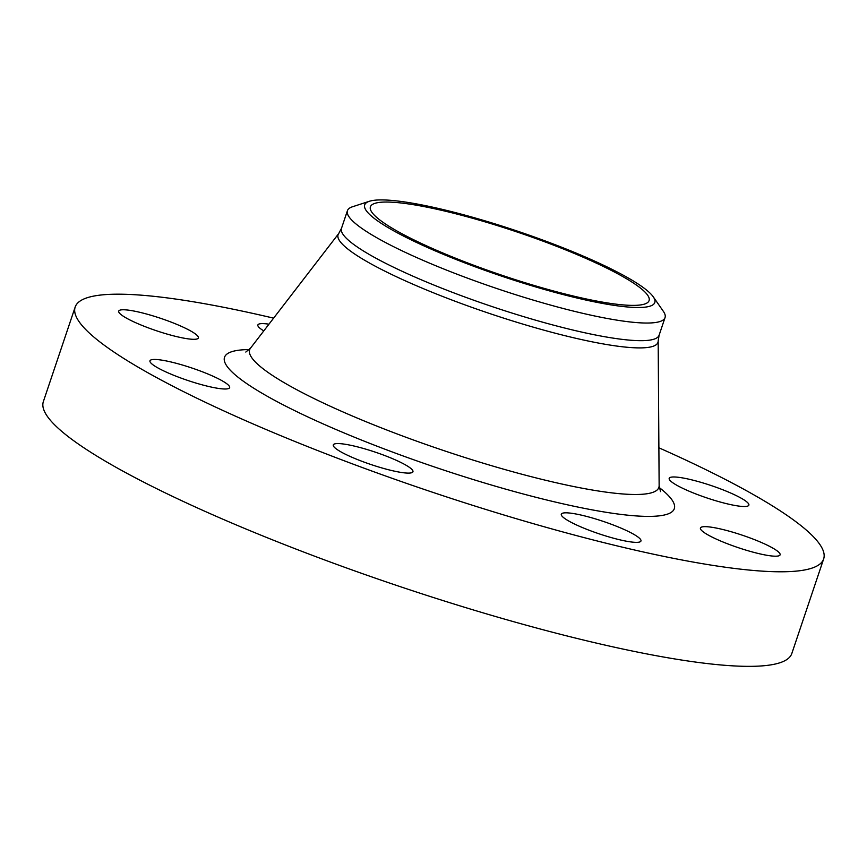 <?xml version="1.0" encoding="UTF-8"?>
<svg xmlns="http://www.w3.org/2000/svg" width="867" height="867" viewBox="0 0 867 867"><rect width="100%" height="100%" fill="white"/><g stroke="black" fill="none" stroke-linecap="round" stroke-linejoin="round"><path stroke-width="1.3" d="M119.971 310.148A42.028 6.557 18.6 0 0 118.725 311.134A42.028 6.557 18.6 0 0 152.419 329.352A42.028 6.557 18.6 0 0 197.145 338.921A42.028 6.557 18.6 0 0 198.391 337.946A42.028 6.557 18.6 0 0 164.697 319.728A42.028 6.557 18.6 0 0 119.971 310.148M155.356 366.427A42.028 6.557 18.6 0 0 199.215 384.016A42.028 6.557 18.6 0 0 229.636 387.636A42.028 6.557 18.6 0 0 224.239 382.022A42.028 6.557 18.6 0 0 180.39 364.433A42.028 6.557 18.6 0 0 149.969 360.824A42.028 6.557 18.6 0 0 155.356 366.427M362.991 461.699A42.028 6.557 18.6 0 0 412.952 471.746A42.028 6.557 18.6 0 0 383.236 454.969A42.028 6.557 18.6 0 0 333.286 444.934A42.028 6.557 18.6 0 0 362.991 461.699M621.26 540.141A42.028 6.557 18.6 0 0 640.962 540.997A42.028 6.557 18.6 0 0 621.877 528.491A42.028 6.557 18.6 0 0 580.998 515.041A42.028 6.557 18.6 0 0 561.296 514.185A42.028 6.557 18.6 0 0 580.381 526.692A42.028 6.557 18.6 0 0 621.26 540.141M778.848 555.812A42.028 6.557 18.6 0 0 780.105 554.837A42.028 6.557 18.6 0 0 746.411 536.619A42.028 6.557 18.6 0 0 701.685 527.038A42.028 6.557 18.6 0 0 700.438 528.025A42.028 6.557 18.6 0 0 734.132 546.243A42.028 6.557 18.6 0 0 778.848 555.812M743.474 499.533A42.028 6.557 18.6 0 0 699.615 481.954A42.028 6.557 18.6 0 0 669.194 478.335A42.028 6.557 18.6 0 0 674.591 483.949A42.028 6.557 18.6 0 0 718.44 501.527A42.028 6.557 18.6 0 0 748.86 505.147A42.028 6.557 18.6 0 0 743.474 499.533M268.965 324.182A42.028 6.557 18.6 0 0 257.867 324.973A42.028 6.557 18.6 0 0 263.785 330.901M273.614 318.146A394.864 61.546 18.6 0 0 75.18 307.037L43.35 401.616A394.864 61.546 18.6 0 0 322.502 559.15A394.864 61.546 18.6 0 0 791.82 653.501L823.65 558.933A394.864 61.546 18.6 0 0 658.877 447.795M75.18 307.037A394.864 61.546 18.6 0 0 354.332 464.582A394.864 61.546 18.6 0 0 823.65 558.933M369.364 201.285L352.544 206.747A167.559 26.118 18.6 0 0 347.429 210.692A167.559 26.118 18.6 0 0 465.882 277.548A167.559 26.118 18.6 0 0 665.043 317.582A167.559 26.118 18.6 0 0 663.363 311.351L653.263 296.828A153.047 23.853 18.6 0 0 546.6 241.47A153.047 23.853 18.6 0 0 369.364 201.285A153.047 23.853 18.6 0 0 472.894 265.952A153.047 23.853 18.6 0 0 653.263 296.828M545.148 241.947A147.011 22.921 18.6 0 0 370.415 206.823A147.011 22.921 18.6 0 0 474.347 265.475A147.011 22.921 18.6 0 0 649.08 300.6A147.011 22.921 18.6 0 0 545.148 241.947M249.273 349.574A237.298 36.988 18.6 0 0 392.274 451.967A237.298 36.988 18.6 0 0 617.542 513.968A237.298 36.988 18.6 0 0 659.256 487.547M245.805 352.056L250.52 348.144A215.872 33.65 18.6 0 0 402.266 435.884A215.872 33.65 18.6 0 0 659.137 485.661L660.524 491.632M658.172 341.002L659.104 335.226A167.559 26.118 18.6 0 1 459.954 295.192A167.559 26.118 18.6 0 1 341.49 228.335L338.748 233.505A168.751 26.303 18.6 0 0 457.375 302.084A168.751 26.303 18.6 0 0 658.172 341.002L659.137 485.661M659.104 335.226L665.043 317.582M341.49 228.335L347.429 210.692M338.748 233.505L250.52 348.144"/></g></svg>
